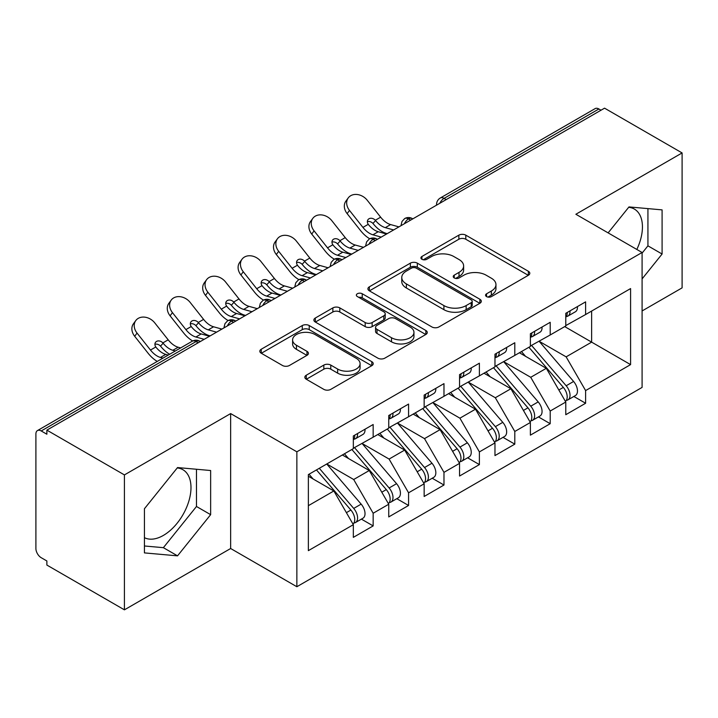 <?xml version="1.0" encoding="UTF-8"?>
<svg xmlns="http://www.w3.org/2000/svg" width="718" height="718" viewBox="0 0 718 718"><rect width="100%" height="100%" fill="white"/><g stroke="black" fill="none" stroke-linecap="round" stroke-linejoin="round"><path stroke-width="1.08" d="M486.571 296.606A3.437 1.983 0 0 0 491.435 296.606L528.358 275.29A4.918 2.836 0 0 0 529.803 273.28A4.918 2.836 0 0 0 528.358 271.269L465.803 235.154A4.918 2.836 0 0 0 458.856 235.154L421.924 256.47A3.437 1.983 0 0 0 420.919 257.879A3.437 1.983 0 0 0 421.924 259.279A3.437 1.983 0 0 0 426.788 259.279L431.572 256.523A15.724 9.083 0 0 1 453.812 256.523L459.026 259.53A15.724 9.083 0 0 1 463.631 265.956A15.724 9.083 0 0 1 459.026 272.373L454.243 275.138A3.437 1.983 0 0 0 453.237 276.538A3.437 1.983 0 0 0 454.243 277.947A3.437 1.983 0 0 0 459.116 277.947L463.891 275.182A15.724 9.083 0 0 1 486.131 275.182L491.345 278.198A15.724 9.083 0 0 1 495.959 284.615A15.724 9.083 0 0 1 491.345 291.041L486.571 293.797A3.437 1.983 0 0 0 485.565 295.197A3.437 1.983 0 0 0 486.571 296.606L486.571 293.797M144.426 537.674A39.059 22.554 120 0 0 163.372 535.422A39.059 22.554 120 0 0 188.888 501.002A39.059 22.554 120 0 0 182.902 469.707A39.059 22.554 120 0 0 177.229 467.948M628.681 207.296A39.059 22.554 -60 0 1 634.353 209.064A39.059 22.554 -60 0 1 636.83 249.451M306.272 375.218A4.918 2.836 0 0 0 304.836 377.219A4.918 2.836 0 0 0 306.272 379.23L323.827 389.362A4.918 2.836 0 0 0 330.774 389.362L371.789 365.686A4.918 2.836 0 0 0 373.225 363.676A4.918 2.836 0 0 0 371.789 361.666L309.225 325.55A4.918 2.836 0 0 0 302.278 325.55L261.262 349.226A4.918 2.836 0 0 0 259.826 351.237A4.918 2.836 0 0 0 261.262 353.238L282.47 365.48A4.918 2.836 0 0 0 289.417 365.48L306.972 355.347A4.918 2.836 0 0 0 308.408 353.346A4.918 2.836 0 0 0 306.972 351.335L296.453 345.268A13.148 7.593 0 0 1 292.603 339.901A13.148 7.593 0 0 1 300.725 332.883A13.148 7.593 0 0 1 315.049 334.534L356.236 358.309A13.148 7.593 0 0 1 360.086 363.676A13.148 7.593 0 0 1 351.973 370.685A13.148 7.593 0 0 1 337.639 369.043L330.774 365.085A4.918 2.836 0 0 0 323.827 365.085L306.272 375.218L306.272 379.23M642.089 310.957L682.1 287.864L682.1 152.934L604.556 108.167L46.876 430.136L46.876 434.228L41.213 430.962A7.512 4.335 -120 0 0 37.453 430.585A7.512 4.335 -120 0 0 35.9 434.022L35.9 548.507A7.512 4.335 -120 0 0 41.213 557.707L46.876 560.973L46.876 565.066L124.42 609.833L230.649 548.507L296.857 586.732L296.857 451.81L230.649 413.577L124.42 474.912L46.876 430.136M682.1 152.934L575.872 214.26L642.089 252.494L296.857 451.81M431.913 326.959A4.918 2.836 0 0 0 438.869 326.959L479.875 303.274A4.918 2.836 0 0 0 481.32 301.273A4.918 2.836 0 0 0 479.875 299.262L417.32 263.147A4.918 2.836 0 0 0 410.364 263.147L369.357 286.823A4.918 2.836 0 0 0 367.912 288.833A4.918 2.836 0 0 0 369.357 290.835L431.913 326.959M358.74 297.351A3.437 1.983 0 0 1 362.231 297.835L362.231 293.743L425.837 330.468A4.918 2.836 0 0 1 427.273 332.47A4.918 2.836 0 0 1 425.837 334.48L384.821 358.156A4.918 2.836 0 0 1 377.874 358.156L315.31 322.041L315.31 318.029A4.918 2.836 0 0 0 313.874 320.031A4.918 2.836 0 0 0 315.31 322.041M315.31 318.029L332.865 307.896A4.918 2.836 0 0 1 339.811 307.896L365.184 322.544A4.918 2.836 0 0 0 372.139 322.544L383.78 315.821A4.918 2.836 0 0 0 385.216 313.811A4.918 2.836 0 0 0 383.78 311.809L357.367 296.552A3.437 1.983 0 0 1 356.361 295.152A3.437 1.983 0 0 1 358.479 293.312A3.437 1.983 0 0 1 362.231 293.743M296.857 586.732L642.089 387.415L642.089 252.494M564.725 326.6L630.583 364.618L630.583 288.573L585.61 314.538L585.61 301.865L565.784 313.308L565.784 325.981L550.203 334.983L550.203 322.301L530.378 333.753L530.378 346.426L514.797 355.419L514.797 342.746L494.971 354.198L494.971 366.871L479.391 375.864L479.391 363.191L459.556 374.634L459.556 387.316L443.975 396.309L443.975 383.636L424.15 395.079L424.15 407.752L408.569 416.754L408.569 404.072L388.743 415.525L388.743 428.197L373.163 437.19L373.163 424.517L353.337 435.97L353.337 448.642L308.363 474.607L308.363 550.652L353.337 524.687L333.861 490.959L308.363 476.24M630.583 364.618L585.61 390.583L566.134 356.855L539.227 341.319M573.844 396.462L585.61 403.256L585.61 390.583M585.61 403.256L565.784 414.708L565.784 402.035L550.203 411.028L530.728 377.3L503.821 361.755M538.437 416.907L550.203 423.701L550.203 411.028M550.203 423.701L530.378 435.153L530.378 422.471L514.797 431.473L495.321 397.736L468.414 382.2M503.031 437.352L514.797 444.146L514.797 431.473M514.797 444.146L494.971 455.589L494.971 442.916L479.391 451.909L459.915 418.181L432.999 402.645M467.615 457.797L479.391 464.591L479.391 451.909M479.391 464.591L459.556 476.034L459.556 463.361L443.975 472.354L424.509 438.626L397.592 423.09M432.209 478.233L443.975 485.027L443.975 472.354M443.975 485.027L424.15 496.479L424.15 483.806L408.569 492.799L389.093 459.071L362.186 443.527M396.803 498.678L408.569 505.472L408.569 492.799M408.569 505.472L388.743 516.924L388.743 504.242L373.163 513.244L353.687 479.507L326.78 463.972M361.396 519.123L373.163 525.917L373.163 513.244M373.163 525.917L353.337 537.36L353.337 524.687M353.337 448.229L373.163 437.19M308.363 505.678L333.861 490.959M388.743 427.793L408.569 416.754M353.687 479.507L369.267 470.514L342.36 454.979M388.743 504.242L369.267 470.514M424.15 407.348L443.975 396.309M389.093 459.071L404.674 450.069L377.767 434.534M424.15 483.806L404.674 450.069M459.556 386.903L479.391 375.864M424.509 438.626L440.089 429.633L413.173 414.098M459.556 463.361L440.089 429.633M494.971 366.458L514.797 355.419M459.915 418.181L475.495 409.188L448.579 393.652M494.971 442.916L475.495 409.188M530.378 346.022L550.203 334.983M495.321 397.736L510.902 388.743L483.995 373.207M530.378 422.471L510.902 388.743M601.011 110.213L598.893 108.983L444.065 198.374L446.192 199.595M439.82 203.275A7.512 4.335 120 0 1 444.065 198.374A7.512 4.335 60 0 0 440.313 197.997L595.132 108.615A7.512 4.335 60 0 1 598.893 108.983M565.784 325.577L585.61 314.538M566.134 356.855L591.632 342.136L591.632 311.065L630.583 288.573M530.728 377.3L546.308 368.298L519.401 352.762M565.784 402.035L546.308 368.298M124.42 474.912L124.42 609.833M642.089 278.907L662.095 254.019L662.095 209.88L628.986 206.919L608.119 232.883M230.649 548.507L230.649 413.577M210.643 514.662L210.643 470.523L177.534 467.562L144.426 508.748L144.426 552.896L177.534 555.849L210.643 514.662L196.481 506.486L196.481 469.258M410.606 220.139L408.479 218.918A7.512 4.335 -120 0 0 404.728 218.541A7.512 4.335 -120 0 0 404.638 218.595L402.008 221.449L401.147 224.94A7.512 4.335 0 0 0 401.218 225.56M375.2 240.584L373.073 239.354A7.512 4.335 -120 0 0 369.321 238.986A7.512 4.335 -120 0 0 369.231 239.04L366.602 241.885L365.74 245.385A7.512 4.335 0 0 0 365.812 246.005M339.793 261.029L337.666 259.799A7.512 4.335 -120 0 0 333.915 259.431A7.512 4.335 -120 0 0 333.825 259.485L331.195 262.33L330.334 265.831A7.512 4.335 0 0 0 330.406 266.45M304.387 281.474L302.26 280.244A7.512 4.335 -120 0 0 298.5 279.867A7.512 4.335 -120 0 0 298.419 279.921L295.789 282.775L294.918 286.276A7.512 4.335 0 0 0 294.999 286.886M268.972 301.91L266.854 300.689A7.512 4.335 -120 0 0 263.093 300.312A7.512 4.335 -120 0 0 263.003 300.366L260.374 303.22L259.512 306.712A7.512 4.335 0 0 0 259.593 307.331M233.565 322.355L231.438 321.125A7.512 4.335 -120 0 0 227.687 320.758A7.512 4.335 -120 0 0 227.597 320.811L224.967 323.656L224.106 327.157A7.512 4.335 0 0 0 224.178 327.776M642.089 253.113L647.932 245.843L647.932 208.615M647.932 245.843L662.095 254.019M144.426 545.976L163.372 547.672L196.481 506.486M163.372 547.672L177.534 555.849M487.944 297.09L491.345 295.125A15.724 9.083 0 0 0 495.959 288.708L495.959 284.615M463.631 265.956L463.631 270.04A15.724 9.083 0 0 1 459.026 276.466L455.625 278.431M528.295 275.326L465.803 239.247A4.918 2.836 0 0 0 458.856 239.247L423.297 259.772M479.812 303.319L417.32 267.231A4.918 2.836 0 0 0 410.364 267.231L369.42 290.871M471.188 302.673A3.437 1.983 0 0 0 472.202 301.273A3.437 1.983 0 0 0 471.188 299.864L416.278 268.164A3.437 1.983 0 0 0 411.414 268.164L406.37 271.072A15.724 9.083 0 0 0 401.766 277.489A15.724 9.083 0 0 0 406.37 283.915L443.904 305.581A15.724 9.083 0 0 0 466.153 305.581L471.188 302.673L471.188 306.765A3.437 1.983 0 0 0 472.202 305.356L472.202 301.273M401.766 277.489L401.766 281.582A15.724 9.083 0 0 0 406.37 287.999L406.37 283.915M471.188 306.765L466.153 309.673A15.724 9.083 0 0 1 443.904 309.673L406.37 287.999M315.373 322.077L332.865 311.98L332.865 307.896M385.216 313.811L385.216 317.903A4.918 2.836 0 0 1 383.78 319.905L372.139 326.627A4.918 2.836 0 0 1 365.184 326.627L339.811 311.98A4.918 2.836 0 0 0 332.865 311.98M362.231 297.835L425.765 334.516M391.516 337.738A13.148 7.593 0 0 0 405.841 339.39A13.148 7.593 0 0 0 413.954 332.371A13.148 7.593 0 0 0 410.104 327.004L395.6 318.63A4.918 2.836 0 0 0 388.644 318.63L377.004 325.353A4.918 2.836 0 0 0 375.559 327.354A4.918 2.836 0 0 0 377.004 329.365L391.516 337.738L391.516 341.831A13.148 7.593 0 0 0 405.841 343.473A13.148 7.593 0 0 0 413.954 336.464L413.954 332.371M375.559 327.354L375.559 331.447A4.918 2.836 0 0 0 377.004 333.448L377.004 329.365M391.516 341.831L377.004 333.448M360.086 363.676L360.086 367.769A13.148 7.593 0 0 1 351.973 374.778A13.148 7.593 0 0 1 337.639 373.136L330.774 369.169A4.918 2.836 0 0 0 323.827 369.169L306.344 379.266M292.603 339.901L292.603 343.985A13.148 7.593 0 0 0 296.453 349.352L296.453 345.268M306.9 355.383L296.453 349.352M371.727 365.722L309.225 329.643A4.918 2.836 0 0 0 302.278 329.643L261.334 353.283M531.751 345.636L566.17 385.763A10.016 5.78 60 0 1 570.029 395.277A10.016 5.78 60 0 1 567.956 399.863L575.396 395.573A10.016 5.78 -120 0 0 577.469 390.987A10.016 5.78 -120 0 0 573.601 381.464L539.182 341.346M567.956 399.863A10.016 5.78 60 0 1 566.34 400.33M528.915 347.27L563.334 387.397A10.016 5.78 60 0 1 567.202 396.91A10.016 5.78 60 0 1 565.38 401.335M350.896 253.849A12.52 2.522 -21.6 0 0 350.169 254.208M525.558 356.325L521.474 351.569M565.784 317.203A10.016 5.78 -120 0 0 567.202 313.111A10.016 5.78 -120 0 0 567.184 312.501M566.34 316.53A10.016 5.78 -120 0 0 567.956 316.064A10.016 5.78 -120 0 0 570.029 311.477A10.016 5.78 -120 0 0 570.011 310.867M577.452 306.577A10.016 5.78 60 0 1 577.469 307.187A10.016 5.78 60 0 1 575.396 311.774L567.956 316.064M347.135 213.623A12.52 9.908 -143.8 0 1 345.888 201.13L348.239 197.917A12.52 9.908 36.2 0 0 349.486 210.41L347.135 213.623L360.58 230.613A25.04 14.459 -120 0 0 369.743 238.762M398.939 226.879L390.619 224.572A18.524 10.698 60 0 1 380.639 217.177L367.194 200.196A12.52 9.908 36.2 0 0 348.239 197.917M386.544 234.032L378.224 231.726A18.524 10.698 -120 0 1 368.505 224.653L368.253 224.321A5.008 3.958 -143.8 0 1 368.002 219.654A5.008 3.958 -143.8 0 1 368.998 218.766A5.008 3.958 -143.8 0 1 375.317 220.246L375.586 220.561A18.524 10.698 -120 0 0 385.306 227.642L390.619 224.572M381.231 237.102L372.92 234.795A18.524 10.698 60 0 1 362.931 227.4L349.486 210.41M393.626 229.948L385.306 227.642M375.586 220.561L372.965 223.46A5.008 3.958 36.2 0 0 367.374 221.656M373.234 223.774A25.04 14.459 -120 0 0 386.464 233.449L387.199 233.655M496.335 366.081L530.755 406.2A10.016 5.78 60 0 1 534.623 415.722A10.016 5.78 60 0 1 532.55 420.308L539.99 416.009A10.016 5.78 -120 0 0 542.063 411.423A10.016 5.78 -120 0 0 538.195 401.909L503.776 361.782M532.55 420.308A10.016 5.78 60 0 1 530.934 420.766M493.508 367.715L527.927 407.833A10.016 5.78 60 0 1 531.796 417.355A10.016 5.78 60 0 1 529.974 421.78M315.48 274.294A12.52 2.522 -21.6 0 0 314.762 274.653M490.152 376.762L486.068 372.005M460.929 386.517L495.348 426.645A10.016 5.78 60 0 1 499.216 436.167A10.016 5.78 60 0 1 497.143 440.744L504.575 436.454A10.016 5.78 -120 0 0 506.657 431.868A10.016 5.78 -120 0 0 502.788 422.355L468.369 382.227M497.143 440.744A10.016 5.78 60 0 1 495.519 441.211M458.093 388.16L492.521 428.278A10.016 5.78 60 0 1 496.38 437.8A10.016 5.78 60 0 1 494.567 442.216M280.074 294.73A12.52 2.522 -21.6 0 0 279.356 295.098M454.745 397.207L450.662 392.45M425.523 406.962L459.942 447.09A10.016 5.78 60 0 1 463.81 456.603A10.016 5.78 60 0 1 461.737 461.189L469.168 456.899A10.016 5.78 -120 0 0 471.241 452.313A10.016 5.78 -120 0 0 467.373 442.791L432.954 402.672M461.737 461.189A10.016 5.78 60 0 1 460.112 461.656M422.687 408.596L457.106 448.723A10.016 5.78 60 0 1 460.974 458.246A10.016 5.78 60 0 1 459.152 462.661M244.667 315.175A12.52 2.522 -21.6 0 0 243.941 315.534M419.33 417.652L415.255 412.895M390.116 427.407L424.535 467.535A10.016 5.78 60 0 1 428.404 477.048A10.016 5.78 60 0 1 426.321 481.634L433.762 477.344A10.016 5.78 -120 0 0 435.835 472.758A10.016 5.78 -120 0 0 431.967 463.236L397.548 423.117M426.321 481.634A10.016 5.78 60 0 1 424.706 482.101M387.28 429.041L421.699 469.168A10.016 5.78 60 0 1 425.568 478.682A10.016 5.78 60 0 1 423.746 483.106M209.261 335.62A12.52 2.522 -21.6 0 0 208.534 335.979M383.924 438.097L379.849 433.331M530.378 337.648A10.016 5.78 -120 0 0 531.796 333.556A10.016 5.78 -120 0 0 531.769 332.946M530.934 336.966A10.016 5.78 -120 0 0 532.55 336.509A10.016 5.78 -120 0 0 534.623 331.922A10.016 5.78 -120 0 0 534.605 331.312M542.045 327.013A10.016 5.78 60 0 1 542.063 327.632A10.016 5.78 60 0 1 539.99 332.21L532.55 336.509M311.729 234.068A12.52 9.908 -143.8 0 1 310.472 221.566L312.824 218.353A12.52 9.908 36.2 0 0 314.08 230.855L311.729 234.068L325.173 251.049A25.04 14.459 -120 0 0 334.328 259.207M363.523 247.324L355.213 245.017A18.524 10.698 60 0 1 345.232 237.622L331.779 220.632A12.52 9.908 36.2 0 0 312.824 218.353M351.138 254.477L342.818 252.171A18.524 10.698 -120 0 1 333.089 245.089L332.847 244.766A5.008 3.958 -143.8 0 1 332.587 240.09A5.008 3.958 -143.8 0 1 333.583 239.202A5.008 3.958 -143.8 0 1 339.91 240.692L340.17 241.006A18.524 10.698 -120 0 0 349.899 248.087L355.213 245.017M345.825 257.547L337.505 255.24A18.524 10.698 60 0 1 327.525 247.836L314.08 230.855M358.219 250.394L349.899 248.087M340.17 241.006L337.559 243.905A5.008 3.958 36.2 0 0 331.958 242.101M337.819 244.219A25.04 14.459 -120 0 0 351.057 253.894L351.793 254.1M494.971 358.085A10.016 5.78 -120 0 0 496.38 354.001A10.016 5.78 -120 0 0 496.362 353.391M495.519 357.411A10.016 5.78 -120 0 0 497.143 356.945A10.016 5.78 -120 0 0 499.216 352.367A10.016 5.78 -120 0 0 499.198 351.757M506.63 347.458A10.016 5.78 60 0 1 506.657 348.068A10.016 5.78 60 0 1 504.575 352.655L497.143 356.945M276.322 254.513A12.52 9.908 -143.8 0 1 275.066 242.011L277.417 238.798A12.52 9.908 36.2 0 0 278.674 251.3L276.322 254.513L289.767 271.494A25.04 14.459 -120 0 0 298.921 279.643M328.117 267.769L319.806 265.463A18.524 10.698 60 0 1 309.817 258.058L296.372 241.077A12.52 9.908 36.2 0 0 277.417 238.798M315.723 274.922L307.412 272.616A18.524 10.698 -120 0 1 297.683 265.534L297.44 265.211A5.008 3.958 -143.8 0 1 297.18 260.535A5.008 3.958 -143.8 0 1 298.176 259.647A5.008 3.958 -143.8 0 1 304.495 261.137L304.764 261.442A18.524 10.698 -120 0 0 314.493 268.523L319.806 265.463M310.418 277.983L302.099 275.676A18.524 10.698 60 0 1 292.118 268.281L278.674 251.3M322.804 270.83L314.493 268.523M304.764 261.442L302.143 264.35A5.008 3.958 36.2 0 0 296.552 262.546M302.413 264.664A25.04 14.459 -120 0 0 315.651 274.339L316.387 274.545M459.556 378.53A10.016 5.78 -120 0 0 460.974 374.446A10.016 5.78 -120 0 0 460.956 373.836M460.112 377.856A10.016 5.78 -120 0 0 461.737 377.39A10.016 5.78 -120 0 0 463.81 372.804A10.016 5.78 -120 0 0 463.792 372.193M471.223 367.903A10.016 5.78 60 0 1 471.241 368.514A10.016 5.78 60 0 1 469.168 373.1L461.737 377.39M240.916 274.958A12.52 9.908 -143.8 0 1 239.659 262.456L242.011 259.243A12.52 9.908 36.2 0 0 243.258 271.745L240.916 274.958L254.36 291.939A25.04 14.459 -120 0 0 263.515 300.088M292.711 288.205L284.4 285.899A18.524 10.698 60 0 1 274.411 278.503L260.966 261.523A12.52 9.908 36.2 0 0 242.011 259.243M280.316 295.367L272.005 293.061A18.524 10.698 -120 0 1 262.276 285.979L262.034 285.647A5.008 3.958 -143.8 0 1 261.774 280.98A5.008 3.958 -143.8 0 1 262.77 280.092A5.008 3.958 -143.8 0 1 269.088 281.582L269.358 281.887A18.524 10.698 -120 0 0 279.087 288.968L284.4 285.899M275.003 298.428L266.692 296.121A18.524 10.698 60 0 1 256.712 288.726L243.258 271.745M287.397 291.275L279.087 288.968M269.358 281.887L266.737 284.795A5.008 3.958 36.2 0 0 261.146 282.982M267.006 285.1A25.04 14.459 -120 0 0 280.244 294.784L280.971 294.981M424.15 398.975A10.016 5.78 -120 0 0 425.568 394.882A10.016 5.78 -120 0 0 425.55 394.272M424.706 398.302A10.016 5.78 -120 0 0 426.321 397.835A10.016 5.78 -120 0 0 428.404 393.249A10.016 5.78 -120 0 0 428.377 392.638M435.817 388.348A10.016 5.78 60 0 1 435.835 388.959A10.016 5.78 60 0 1 433.762 393.545L426.321 397.835M205.501 295.394A12.52 9.908 -143.8 0 1 204.253 282.901L206.604 279.688A12.52 9.908 36.2 0 0 207.852 292.181L205.501 295.394L218.954 312.384A25.04 14.459 -120 0 0 228.109 320.533M257.304 308.65L248.984 306.344A18.524 10.698 60 0 1 239.004 298.948L225.56 281.968A12.52 9.908 36.2 0 0 206.604 279.688M244.91 315.803L236.599 313.497A18.524 10.698 -120 0 1 226.87 306.415L226.628 306.092A5.008 3.958 -143.8 0 1 226.367 301.425A5.008 3.958 -143.8 0 1 227.364 300.537A5.008 3.958 -143.8 0 1 233.682 302.018L233.951 302.332A18.524 10.698 -120 0 0 243.68 309.413L248.984 306.344M239.597 318.873L231.286 316.566A18.524 10.698 60 0 1 221.297 309.171L207.852 292.181M251.991 311.72L243.68 309.413M233.951 302.332L231.331 305.231A5.008 3.958 36.2 0 0 225.739 303.427M231.6 305.545A25.04 14.459 -120 0 0 244.838 315.22L245.565 315.426M354.701 447.852L389.129 487.971A10.016 5.78 60 0 1 392.988 497.493A10.016 5.78 60 0 1 390.915 502.079L398.355 497.78A10.016 5.78 -120 0 0 400.429 493.194A10.016 5.78 -120 0 0 396.56 483.681L362.141 443.553M390.915 502.079A10.016 5.78 60 0 1 389.3 502.537M351.874 449.486L386.293 489.604A10.016 5.78 60 0 1 390.161 499.127A10.016 5.78 60 0 1 388.339 503.551M348.517 458.533L344.434 453.776M388.743 419.42A10.016 5.78 -120 0 0 390.161 415.327A10.016 5.78 -120 0 0 390.143 414.717M389.3 418.738A10.016 5.78 -120 0 0 390.915 418.28A10.016 5.78 -120 0 0 392.988 413.694A10.016 5.78 -120 0 0 392.97 413.083M400.411 408.784A10.016 5.78 60 0 1 400.429 409.404A10.016 5.78 60 0 1 398.355 413.981L390.915 418.28M170.094 315.839A12.52 9.908 -143.8 0 1 168.847 303.337L171.189 300.124A12.52 9.908 36.2 0 0 172.446 312.626L170.094 315.839L183.539 332.82A25.04 14.459 -120 0 0 192.702 340.978M221.898 329.095L213.578 326.789A18.524 10.698 60 0 1 203.598 319.393L190.153 302.404A12.52 9.908 36.2 0 0 171.189 300.124M209.503 336.248L201.184 333.942A18.524 10.698 -120 0 1 191.464 326.861L191.212 326.537A5.008 3.958 -143.8 0 1 190.952 321.861A5.008 3.958 -143.8 0 1 191.957 320.973A5.008 3.958 -143.8 0 1 198.276 322.463L198.545 322.777A18.524 10.698 -120 0 0 208.265 329.849L213.578 326.789M204.19 339.318L195.879 337.011A18.524 10.698 60 0 1 185.89 329.607L172.446 312.626M216.585 332.165L208.265 329.849M198.545 322.777L195.924 325.676A5.008 3.958 36.2 0 0 190.333 323.872M196.194 325.99A25.04 14.459 -120 0 0 209.423 335.665L210.159 335.871M319.295 468.289L353.714 508.416A10.016 5.78 60 0 1 357.582 517.938A10.016 5.78 60 0 1 355.509 522.516L362.949 518.225A10.016 5.78 -120 0 0 365.022 513.639A10.016 5.78 -120 0 0 361.154 504.126L326.735 463.999M355.509 522.516A10.016 5.78 60 0 1 353.884 522.982M316.467 469.931L350.887 510.049A10.016 5.78 60 0 1 354.755 519.572A10.016 5.78 60 0 1 352.933 523.987M313.111 478.978L309.027 474.221M353.337 439.856A10.016 5.78 -120 0 0 354.755 435.772A10.016 5.78 -120 0 0 354.728 435.162M353.884 439.183A10.016 5.78 -120 0 0 355.509 438.716A10.016 5.78 -120 0 0 357.582 434.139A10.016 5.78 -120 0 0 357.564 433.528M365.004 429.229A10.016 5.78 60 0 1 365.022 429.84A10.016 5.78 60 0 1 362.949 434.426L355.509 438.716M134.688 336.284A12.52 9.908 -143.8 0 1 133.431 323.782L135.783 320.569A12.52 9.908 36.2 0 0 137.039 333.071L134.688 336.284L148.132 353.265A25.04 14.459 -120 0 0 157.278 361.405M180.649 347.916L178.172 347.234A18.524 10.698 60 0 1 168.191 339.829L154.738 322.849A12.52 9.908 36.2 0 0 135.783 320.569M168.254 355.069L165.777 354.387A18.524 10.698 -120 0 1 156.048 347.306L155.806 346.982A5.008 3.958 -143.8 0 1 155.546 342.306A5.008 3.958 -143.8 0 1 156.542 341.418A5.008 3.958 -143.8 0 1 162.86 342.908L163.13 343.213A18.524 10.698 -120 0 0 172.858 350.294L178.172 347.234M162.941 358.138L160.464 357.447A18.524 10.698 60 0 1 150.484 350.052L137.039 333.071M175.336 350.985L172.858 350.294M163.13 343.213L160.518 346.121A5.008 3.958 36.2 0 0 154.917 344.317M160.778 346.435A25.04 14.459 -120 0 0 169.663 354.252M198.159 342.8L196.032 341.571L41.213 430.962M200.358 341.526L199.792 341.203A7.512 4.335 120 0 0 196.032 341.571A7.512 4.335 -120 0 0 192.28 341.203L37.453 430.585M412.805 218.873L412.24 218.541A7.512 4.335 120 0 0 408.479 218.918A7.512 4.335 120 0 0 404.405 223.72M436.553 205.16L436.553 204.504A7.512 4.335 0 0 0 436.634 205.115M377.399 239.318L376.833 238.986A7.512 4.335 120 0 0 373.073 239.354A7.512 4.335 120 0 0 368.998 244.165M341.992 259.754L341.418 259.431A7.512 4.335 120 0 0 337.666 259.799A7.512 4.335 120 0 0 333.592 264.61M306.586 280.2L306.012 279.867A7.512 4.335 120 0 0 302.26 280.244A7.512 4.335 120 0 0 298.185 285.046M271.171 300.645L270.605 300.312A7.512 4.335 120 0 0 266.854 300.689A7.512 4.335 120 0 0 262.779 305.491M235.764 321.09L235.199 320.758A7.512 4.335 120 0 0 231.438 321.125A7.512 4.335 120 0 0 227.364 325.936M491.345 295.125L491.345 291.041M454.243 277.947L454.243 275.138M459.026 276.466L459.026 272.373M421.924 259.279L421.924 256.47M458.856 239.247L458.856 235.154M465.803 239.247L465.803 235.154M528.358 275.29L528.358 271.269M369.357 290.835L369.357 286.823M410.364 267.231L410.364 263.147M417.32 267.231L417.32 263.147M479.875 303.274L479.875 299.262M443.904 309.673L443.904 305.581M466.153 309.673L466.153 305.581M339.811 311.98L339.811 307.896M365.184 326.627L365.184 322.544M372.139 326.627L372.139 322.544M383.78 319.905L383.78 315.821M425.837 334.48L425.837 330.468M323.827 369.169L323.827 365.085M330.774 369.169L330.774 365.085M337.639 373.136L337.639 369.043M306.972 355.347L306.972 351.335M261.262 353.238L261.262 349.226M302.278 329.643L302.278 325.55M309.225 329.643L309.225 325.55M371.789 365.686L371.789 361.666M563.334 387.397L558.837 389.991M573.601 381.464L566.17 385.763M372.92 234.795L378.224 231.726M375.317 220.246L380.639 217.177M362.931 227.4L368.253 224.321M527.927 407.833L523.422 410.436M538.195 401.909L530.755 406.2M492.521 428.278L488.016 430.881M502.788 422.355L495.348 426.645M457.106 448.723L452.609 451.326M467.373 442.791L459.942 447.09M421.699 469.168L417.203 471.762M431.967 463.236L424.535 467.535M337.505 255.24L342.818 252.171M339.91 240.692L345.232 237.622M327.525 247.836L332.847 244.766M302.099 275.676L307.412 272.616M304.495 261.137L309.817 258.058M292.118 268.281L297.44 265.211M266.692 296.121L272.005 293.061M269.088 281.582L274.411 278.503M256.712 288.726L262.034 285.647M231.286 316.566L236.599 313.497M233.682 302.018L239.004 298.948M221.297 309.171L226.628 306.092M386.293 489.604L381.788 492.207M396.56 483.681L389.129 487.971M195.879 337.011L201.184 333.942M198.276 322.463L203.598 319.393M185.89 329.607L191.212 326.537M350.887 510.049L346.381 512.652M361.154 504.126L353.714 508.416M160.464 357.447L165.777 354.387M162.86 342.908L168.191 339.829M150.484 350.052L155.806 346.982M412.24 218.541A7.512 7.512 0 0 0 404.728 218.541M440.313 197.997A7.512 7.512 0 0 0 436.553 204.504M376.833 238.986A7.512 7.512 0 0 0 369.321 238.986M401.147 224.94L401.147 225.605M341.418 259.431A7.512 7.512 0 0 0 333.915 259.431M365.74 245.385L365.74 246.05M306.012 279.867A7.512 7.512 0 0 0 298.5 279.867M330.334 265.831L330.334 266.486M270.605 300.312A7.512 7.512 0 0 0 263.093 300.312M294.918 286.276L294.918 286.931M235.199 320.758A7.512 7.512 0 0 0 227.687 320.758M259.512 306.712L259.512 307.376M199.792 341.203A7.512 7.512 0 0 0 192.28 341.203M224.106 327.157L224.106 327.821"/></g></svg>
